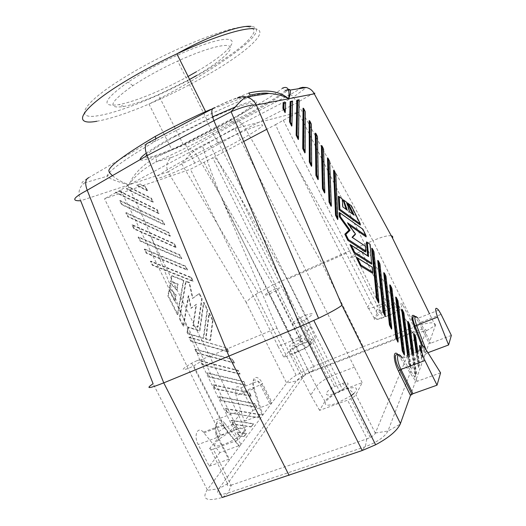 <?xml version="1.0" encoding="UTF-8"?>
<svg xmlns="http://www.w3.org/2000/svg" width="526" height="526" viewBox="0 0 526 526"><rect width="100%" height="100%" fill="white"/><g stroke="black" fill="none" stroke-linecap="round" stroke-linejoin="round"><path stroke-width="0.39" stroke-dasharray="2.63 1.97" d="M219.888 452.584L209.256 466.207L198.184 444.503C193.318 435.482 197.684 425.613 203.378 432.155L219.888 452.584L239.06 445.647L241.171 444.181L286.604 383.06L246.155 302.378C247.97 300.136 251.152 297.479 255.702 294.415L272.994 284.862L197.296 156.025L193.555 151.245C191.773 149.581 190.3 148.884 189.13 149.147C181.845 153.145 176.032 155.887 171.7 157.366C166.768 160.91 165.532 165.775 168.004 171.963L181.68 163.902L197.296 156.025L245.668 129.061L321.833 263.033L372.914 240.678L297.164 102.655L293.501 97.106C291.989 95.357 290.779 94.542 289.879 94.667C295.934 91.465 299.13 89.44 299.472 88.598M112.452 175.645C116.358 179.11 121.874 182.167 129.001 184.817C134.439 176.335 143.368 168.741 155.795 162.021C156.656 161.107 156.61 159.575 155.657 157.438L171.982 149.976L230.401 119.573L231.946 121.881L233.406 122.716C260.16 108.823 278.293 98 287.807 90.235L285.572 90.538L282.423 88.164C273.533 95.666 256.188 106.134 230.401 119.573M108.843 170.569C109.776 173.008 109.138 174.928 106.929 176.322C110.079 178.978 117.436 181.812 129.001 184.817C133.104 174.547 141.994 165.42 155.657 157.438M362.158 382.658L234.866 128.574L216.449 138.489L202.372 145.393L127.897 185.527C135.853 200.728 143.795 218.336 151.738 238.344L238.837 415.757L231.598 424.719L238.186 440.038L245.3 430.662C247.45 427.033 244.892 426.422 237.64 428.841L220.493 435.199L210.012 448.067C208.783 449.868 209.861 450.223 213.247 449.132L231.052 485.196C227.646 486.228 226.509 485.735 227.626 483.729L303.41 376.485L305.599 374.696L309.551 372.704L412.469 332.919C415.514 331.853 416.967 331.788 416.829 332.728L375.327 433.174C374.676 434.568 373 435.995 370.297 437.468L367.102 438.829L347.614 400.148L319.578 410.365L324.956 401.325C326.501 398.991 329.684 396.446 334.51 393.685L342.564 389.924L362.158 382.658L355.957 394.678C355.228 395.92 353.505 397.268 350.789 398.734L347.614 400.148M302.943 121.374L298.321 112.202L297.499 112.413M297.105 112.518L290.72 114.162M290.299 114.273L234.866 128.574M397.695 308.9L392.094 298.157M391.732 297.44L386.051 286.177M385.69 285.46L379.996 274.164M379.627 273.441L373.92 262.119M373.552 261.389L368.042 250.468M367.674 249.738L346.424 207.599M345.569 205.896L335.082 185.113M334.109 183.18L328.875 172.798M327.915 170.891L322.642 160.443M321.702 158.569L316.396 148.049M315.469 146.208L310.13 135.616M309.216 133.814L303.837 123.15M416.829 332.728L402.548 304.376L398.964 311.326L398.05 309.577M87.191 178.597C81.175 182.489 80.327 183.909 84.633 182.844C78.847 187.144 77.526 193.114 80.669 200.748L168.004 171.963L246.155 302.378M321.379 145.59L323.332 149.588L324.562 192.989M283.152 102.958L285.454 102.485M285.454 102.517L285.039 112.636M395.664 297.078L397.577 300.984L404.316 355.155L404.52 353.643M401.621 309.229L403.534 313.128L410.707 368.154L408.656 363.979L407.545 355.346M366.425 242.026L369.791 244.32L371.652 264.19M349.961 244.629L367.648 255.814M327.468 158.01L329.421 161.995L331.104 206.291M315.278 133.157L317.237 137.154L318.006 179.662M356.22 257.365L371.928 267.169L372.493 273.211M407.571 321.36L409.478 325.252L416.119 373.986L415.04 376.958L411.917 353.702M389.694 284.908L391.614 288.82L397.912 342.137M298.88 99.756L298.262 139.521M296.822 100.15L298.886 99.723M413.508 333.471L415.415 337.357L419.347 365.077L418.328 367.884L416.119 352.118M343.123 199.926L346.266 202.273L349.363 211.965L352.762 214.174M347.305 203.049L350.855 205.699L360.336 225.036M338.349 196.362L342.058 199.137L342.498 206.968L346.115 209.328M290.181 101.511L292.357 101.064M292.357 101.097L291.66 126.095M371.724 248.259L373.651 252.197L378.628 302.923M419.439 345.556L421.339 349.435L422.404 356.648L421.438 359.311L420.169 350.599M303.042 108.211L305.014 112.222L304.856 152.928M309.163 120.691L311.129 124.701L311.438 166.308M377.721 260.495L379.654 264.427L385.071 316.021M333.543 170.404L335.496 174.382L337.633 219.566M339.165 212.622L362.269 228.988L366.142 236.878M349.093 225.036L348.074 224.326L355.339 234.471M352.473 237.423L365.182 246.24L365.682 252.026M383.717 272.711L385.637 276.63L391.495 329.085M416.789 332.813L426.205 330.953C426.435 328.362 422.431 328.553 414.192 331.518L312.464 370.883C304.797 374.065 299.439 377.412 296.381 380.923L218.934 488.72C215.673 494.216 218.744 495.623 228.159 492.941L365.314 446.712C377.122 442.202 384.664 436.988 387.938 431.064L426.205 330.953L435.416 325.37L410.464 395.434M220.493 435.199L213.839 420.642L104.51 198.769L190.425 169.267L214.601 156.873C222.807 168.202 231.032 181.069 239.277 195.475L287.196 279.378L310.57 326.948L306.461 332.044C305.494 333.201 303.574 334.635 300.708 336.357L292.108 340.638L203.983 162.1M303.41 376.485L290.161 349.678L283.882 357.391L298.012 351.736L292.108 340.638L278.09 346.351L283.882 357.391M278.09 346.351L190.425 169.267M209.256 466.207L228.606 459.323L217.442 437.369L198.184 444.503M303.344 376.583L296.381 380.923L286.604 383.06M203.996 432.865L223.241 425.613L224.996 423.64L241.171 444.181L206.823 490.41C201.741 499.358 206.882 501.725 222.248 497.511M231.052 485.196L367.102 438.829M224.996 423.64C218.06 414.113 212.175 425.902 218.448 437.658L229.645 459.685L228.606 459.323M314.009 366.208L313.647 366.352L272.994 284.862L321.833 263.033L363.177 346.641L314.009 366.208L312.464 370.883L309.551 372.704M418.9 322.517L429.052 343.254L430.676 343.222L420.491 322.412L418.9 322.517L415.093 316.455M186.046 159.168L217.771 143.052C242.519 131.112 261.218 123.682 262.474 124.991C263.855 126.253 249.567 135.103 229.717 145.63L194.758 163.139C175.329 172.318 159.345 178.801 156.334 178.505C154.171 177.571 164.079 171.128 186.046 159.168M296.763 166.729L367.792 306.96L370.889 302.174L346.174 253.328L296.763 166.729C288.301 151.863 281.232 137.832 275.558 124.642L266.735 129.311M243.716 141.474L214.601 156.873M275.558 124.642L289.695 116.765M290.661 116.253L298.321 112.202M127.897 185.527L120.671 190.07L104.51 198.769M174.763 136.629L206.494 120.382C231.348 108.566 250.402 101.781 251.993 103.76C253.703 105.693 239.685 115.161 219.921 125.918L184.928 143.473C165.381 152.487 149.114 158.471 145.787 157.55C143.276 155.926 152.934 148.95 174.763 136.629M412.213 333.017L414.192 331.518L414.744 327.008L363.177 346.641M235.207 107.002C271.607 92.471 258.253 105.91 221.742 125.484L183.364 144.722C160.325 155.374 141.33 162.139 140.225 159.582M146.202 153.224C151.935 149.036 160.647 143.697 172.35 137.201L212.576 116.825M440.578 372.862L417.335 381.258L415.566 381.107L398.235 354.774M421.773 345.878L425.074 354.425L427.947 352.69M402.548 304.376C402.738 303.535 401.325 303.68 398.307 304.824L377.313 313.299L370.889 302.174M268.931 93.424C263.999 93.089 258.772 93.838 253.256 95.673C226.075 106.291 185.77 125.017 155.308 141.244L147.885 143L88.901 177.571M212.649 108.685L213.661 108.152C224.214 102.761 232.084 99.44 237.265 98.191L253.256 95.673L250.231 95.094L211.735 109.171M296.638 352.025C290.227 354.406 287.755 354.425 289.241 352.078C291.562 349.593 295.75 346.969 301.806 344.208L303.278 343.59C310.07 341.052 312.477 341.131 310.511 343.826C307.585 346.614 302.963 349.349 296.638 352.025M310.57 326.948L315.403 338.297L311.359 343.623C310.366 344.852 308.4 346.332 305.448 348.08L298.012 351.736M290.161 349.678L296.145 346.075L315.403 338.297M351.204 395.69L336.949 403.225C327.797 406.203 324.023 405.756 325.627 401.884C328.954 397.452 335.253 393.369 344.523 389.641L348.067 388.484C356.806 386.485 358.725 388.168 353.847 393.52L346.134 386.801L339.559 391.193L334.345 393.533C323.286 397.774 323.865 392.015 334.602 386.551L342.255 383.395C348.324 381.968 349.619 383.106 346.134 386.801M393.021 303.502L388.951 306.717L383.119 309.577C378.141 311.458 375.912 311.675 376.419 310.235L380.456 307.072L386.215 304.245C391.12 302.365 393.389 302.115 393.021 303.502M360.238 251.684C367.615 248.791 368.305 249.219 362.302 252.96L356.779 255.682C349.435 258.536 348.771 258.095 354.78 254.38L360.238 251.684M189.13 149.147L237.916 121.644L233.406 122.716C207.185 137.49 181.319 150.594 155.795 162.021L171.7 157.366M451.347 335.41L430.676 343.222M235.602 426.619L227.607 432.569L222.025 435.153C216.482 436.988 214.687 436.495 216.627 433.687C218.224 431.853 220.841 429.92 224.47 427.888L232.663 424.475C236.161 423.719 237.141 424.436 235.602 426.619M196.882 360.698C205.015 358.035 203.976 359.771 193.765 365.905L188.499 368.41C180.503 370.955 181.555 369.219 191.661 363.19L196.882 360.698M164.776 224.628L122.091 204.377L120.106 200.459L162.942 220.986L164.776 224.628L164.309 224.865L162.468 221.222L119.619 200.722L121.605 204.634L164.309 224.865M239.389 435.883L237.469 432.096L246.609 433.312L244.222 436.495L238.876 436.074L243.709 436.679L246.102 433.503L236.956 432.287L238.876 436.074M146.701 252.94L144.729 249.048L185.737 266.189L187.565 269.812L146.701 252.94L146.202 253.184L187.092 270.035L185.264 266.412L144.229 249.298L146.202 253.184M188.689 295.724L183.725 326.015L179.82 318.315L186.165 281.186L189.524 282.501L192.924 298.216L199.492 293.455L202.135 298.702L198.046 326.948L193.358 325.469L196.566 304.265L191.359 308.17L188.689 295.724L188.203 295.941L190.866 308.394L196.08 304.482L192.864 325.686L197.552 327.165L201.655 298.913L199.012 293.672L192.444 298.439L189.044 282.725L185.685 281.41L179.32 318.539L183.219 326.238L188.203 295.941M240.099 373.973L203.384 364.814L201.445 360.987L238.298 370.403L240.099 373.973L239.613 374.164L237.818 370.6L200.939 361.198L202.878 365.024L239.613 374.164M170.49 235.95L128.259 216.548L126.279 212.642L168.655 232.314L170.49 235.95L170.016 236.187L168.182 232.551L125.786 212.899L127.765 216.804L170.016 236.187M181.878 258.542L140.56 240.829L138.588 236.937L180.05 254.919L181.878 258.542L181.411 258.772L179.583 255.143L138.095 237.187L140.067 241.079L181.411 258.772M119.455 190.991L157.215 209.644L159.056 213.293L115.911 192.181L119.455 190.991L115.424 192.444L158.589 213.53L156.748 209.881L118.968 191.254M227.087 348.173L228.889 351.756L191.3 340.966L189.353 337.12L227.087 348.173L188.847 337.344L190.793 341.183L228.409 351.953L226.607 348.376M170.72 283.014L177.032 289.806L178.084 284.04L171.042 281.357L172.127 275.696L183.83 280.279L177.867 314.463L168.307 295.586L169.438 289.701L175.046 300.767L176.125 294.823L169.76 288.011L170.72 283.014L170.233 283.244L169.267 288.241L175.631 295.053L174.547 300.997L168.945 289.931L167.807 295.822L177.367 314.686L183.344 280.503L171.64 275.926L170.549 281.588L177.597 284.264L176.545 290.036L170.233 283.244M130.093 187.407L151.481 198.276L153.329 201.931L126.733 188.538L130.093 187.407L126.253 188.795L152.862 202.175L151.021 198.519L129.62 187.657M227.429 412.279L225.503 408.472L260.613 414.646L258.457 417.526L226.916 412.469L257.964 417.703L260.127 414.83L224.99 408.669L226.916 412.469M256.839 407.163L221.433 400.444L219.506 396.63L255.051 403.613L256.839 407.163L256.353 407.348L254.564 403.797L218.994 396.834L220.92 400.641L256.353 407.348M187.946 333.438L187.512 332.59L188.38 327.1L199.933 330.683L203.95 302.305L207.579 309.505L203.713 338.152L187.946 333.438L187.44 333.662L203.214 338.363L207.106 309.715L203.477 302.516L199.439 330.9L187.874 327.317L187.006 332.807L187.44 333.662M191.411 277.445L193.239 281.062L152.823 265.032L150.857 261.146L191.411 277.445L190.938 277.669L150.357 261.389L152.33 265.268L192.766 281.279L190.938 277.669M176.19 247.259L134.419 228.698L132.44 224.799L174.356 243.623L176.19 247.259L175.717 247.49L173.889 243.854L131.947 225.049L133.926 228.955L175.717 247.49M213.023 320.288L210.518 340.184L206.001 338.836L209.394 313.101L213.023 320.288L212.543 320.498L208.921 313.312L205.508 339.046L210.025 340.394L212.543 320.498M251.264 396.117L215.43 388.589L213.497 384.769L249.475 392.56L251.264 396.117L250.784 396.302L248.989 392.751L212.984 384.979L214.917 388.793L250.784 396.302M245.688 385.052L209.407 376.715L207.474 372.888L243.893 381.495L245.688 385.052L245.201 385.242L243.406 381.685L206.968 373.098L208.901 376.918L245.201 385.242M234.497 362.868L197.349 352.9L195.402 349.067L232.696 359.297L234.497 362.868L234.017 363.065L232.216 359.495L194.896 349.284L196.836 353.117L234.017 363.065M147.589 190.557L137.01 185.073L140.205 184.001L145.741 186.894L147.589 190.557L147.122 190.8L145.281 187.138L139.738 184.251L136.536 185.33L147.122 190.8M251.52 426.77L233.419 424.087L231.493 420.294L253.788 423.746L251.02 426.954L253.289 423.93L230.98 420.491L232.9 424.285L251.02 426.954M354.688 367.056L335.305 374.427L342.564 389.924M245.3 430.662L238.837 415.757C241.276 412.003 238.6 411.477 230.809 414.186L213.839 420.642M314.035 93.372C311.254 94.463 305.632 97.56 297.164 102.655L290.977 105.831M189.597 79.419L158.346 94.719C144.328 100.755 132.854 104.674 123.912 106.469C106.666 109.086 109.658 102.143 132.887 85.633L143.263 79.11C154.019 72.719 165.512 66.71 177.735 61.075C205.528 48.313 227.541 42.678 230.112 46.801C232.827 50.877 218.152 62.982 196.836 75.343M286.894 382.691C288.754 380.489 291.838 378.01 296.145 375.248L313.647 366.352M435.416 325.37C435.219 321.564 428.539 322.03 415.362 326.771M391.259 235.766C387.761 235.286 381.646 236.924 372.914 240.678L415.145 326.856L414.744 327.008M289.879 94.667L237.916 121.644C238.935 121.453 240.244 122.17 241.855 123.801L245.668 129.061L283.895 109.461M252.796 410.444L269.93 403.968L272.047 402.633L262.481 383.612L260.344 384.927L243.275 391.587L252.796 410.444L244.307 421.313L236.161 395.585C234.563 387.498 236.082 384.947 240.717 387.932L243.275 391.587M319.578 410.365L310.8 395.065L316.363 386.459C318.033 384.072 321.458 381.416 326.639 378.483L335.305 374.427L216.449 138.489M346.174 253.328L287.196 279.378M397.663 306.467C399.306 306.375 399.898 306.816 399.431 307.782L398.024 309.387M397.972 309.433C391.857 315.061 372.428 321.879 375.682 317.329C377.497 314.949 381.692 312.28 388.26 309.314C392.12 307.671 395.197 306.724 397.485 306.48M377.313 313.299L374.321 318.329C373.67 320.301 376.649 320.058 383.27 317.605L388.412 315.547M389.266 315.205L398.964 311.326M385.966 276.413L385.637 276.63M188.111 76.421C163.606 89.854 134.86 101.735 119.014 104.608C100.394 107.35 103.405 99.841 128.048 82.082L139.127 75.067C171.154 55.723 214.996 38.299 227.574 39.292C240.684 39.956 224.306 55.572 196.56 71.654M374.321 318.329L367.792 306.96C366.984 308.992 370.133 308.657 377.247 305.941L382.192 303.929M383.053 303.574L392.817 299.596M213.247 449.132L238.186 440.038M310.8 395.065L276.926 328.092L199.906 360.264L231.598 424.719M84.633 182.844L106.929 176.322C108.001 171.384 124.129 159.687 155.308 141.244L155.998 138.7M243.308 432.168L242.249 433.385C233.722 442.688 208.27 451.098 216.16 442.156C219.717 437.573 231.881 430.577 238.949 428.999C243.979 427.947 245.432 429.006 243.308 432.168M299.623 339.448C304.376 337.653 306.047 337.685 304.62 339.546L301.115 342.143L294.922 345.247C288.176 347.462 287.702 346.555 293.501 342.518L299.623 339.448M274.44 289.379C280.713 286.92 281.022 287.452 275.374 290.983L269.509 293.916C263.276 296.335 262.987 295.79 268.635 292.285L274.44 289.379M276.926 328.092L223.412 202.464C214.68 181.884 207.665 162.863 202.372 145.393M199.906 360.264L151.738 238.344M244.307 421.313L261.882 414.744L262.875 414.981L254.249 388.313C250.33 376.866 257.536 373.144 262.481 383.612M248.739 93.069C235.964 98.04 221.577 104.194 205.581 111.545M420.412 346.522L421.681 349.106L422.687 355.924L421.438 359.311M422.687 355.924L422.404 356.648M421.681 349.106L421.339 349.435M415.77 337.146L415.415 337.357M305.225 315.39C315.225 312.076 314.844 313.647 304.094 320.097L299.189 322.385C289.32 325.581 289.714 324.003 300.372 317.665L305.225 315.39M120.106 200.459L119.619 200.722M122.091 204.377L121.605 204.634M162.942 220.986L162.468 221.222M246.609 433.312L246.102 433.503M237.469 432.096L236.956 432.287M244.222 436.495L243.709 436.679M185.737 266.189L185.264 266.412M144.729 249.048L144.229 249.298M187.565 269.812L187.092 270.035M179.82 318.315L179.32 318.539M183.725 326.015L183.219 326.238M186.165 281.186L185.685 281.41M189.524 282.501L189.044 282.725M192.924 298.216L192.444 298.439M199.492 293.455L199.012 293.672M202.135 298.702L201.655 298.913M198.046 326.948L197.552 327.165M193.358 325.469L192.864 325.686M196.566 304.265L196.08 304.482M191.359 308.17L190.866 308.394M201.445 360.987L200.939 361.198M203.384 364.814L202.878 365.024M238.298 370.403L237.818 370.6M126.279 212.642L125.786 212.899M128.259 216.548L127.765 216.804M168.655 232.314L168.182 232.551M138.588 236.937L138.095 237.187M140.56 240.829L140.067 241.079M180.05 254.919L179.583 255.143M159.056 213.293L158.589 213.53M157.215 209.644L156.748 209.881M115.911 192.181L115.424 192.444M191.3 340.966L190.793 341.183M228.889 351.756L228.409 351.953M189.353 337.12L188.847 337.344M178.084 284.04L177.597 284.264M177.032 289.806L176.545 290.036M171.042 281.357L170.549 281.588M172.127 275.696L171.64 275.926M183.83 280.279L183.344 280.503M177.867 314.463L177.367 314.686M168.307 295.586L167.807 295.822M169.438 289.701L168.945 289.931M175.046 300.767L174.547 300.997M176.125 294.823L175.631 295.053M169.76 288.011L169.267 288.241M153.329 201.931L152.862 202.175M151.481 198.276L151.021 198.519M126.733 188.538L126.253 188.795M260.613 414.646L260.127 414.83M225.503 408.472L224.99 408.669M258.457 417.526L257.964 417.703M219.506 396.63L218.994 396.834M221.433 400.444L220.92 400.641M255.051 403.613L254.564 403.797M188.38 327.1L187.874 327.317M187.512 332.59L187.006 332.807M199.933 330.683L199.439 330.9M203.95 302.305L203.477 302.516M207.579 309.505L207.106 309.715M203.713 338.152L203.214 338.363M152.823 265.032L152.33 265.268M193.239 281.062L192.766 281.279M150.857 261.146L150.357 261.389M132.44 224.799L131.947 225.049M134.419 228.698L133.926 228.955M174.356 243.623L173.889 243.854M206.001 338.836L205.508 339.046M210.518 340.184L210.025 340.394M209.394 313.101L208.921 313.312M213.497 384.769L212.984 384.979M215.43 388.589L214.917 388.793M249.475 392.56L248.989 392.751M207.474 372.888L206.968 373.098M209.407 376.715L208.901 376.918M243.893 381.495L243.406 381.685M195.402 349.067L194.896 349.284M197.349 352.9L196.836 353.117M232.696 359.297L232.216 359.495M140.205 184.001L139.738 184.251M137.01 185.073L136.536 185.33M145.741 186.894L145.281 187.138M231.493 420.294L230.98 420.491M233.419 424.087L232.9 424.285M253.788 423.746L253.289 423.93M417.808 351.486L419.636 364.34L418.328 367.884M419.636 364.34L419.347 365.077M413.66 353.045L416.414 373.23L415.04 376.958M416.414 373.23L416.119 373.986M348.08 223.622L348.074 224.326M409.826 325.042L409.478 325.252M409.34 354.669L410.911 366.635L409.544 363.854L408.656 363.979M410.911 366.635L410.707 368.154M403.876 312.917L403.534 313.128M391.942 288.603L391.614 288.82M397.919 300.767L397.577 300.984M338.645 196.31L342.058 199.137M346.785 209.723L346.226 209.683M349.803 211.912L349.363 211.965M343.425 199.887L346.266 202.273M353.393 214.595L352.966 214.588M347.627 203.023L350.855 205.699M368.246 256.136L367.667 256.083M375.327 433.174L355.957 394.678M435.318 325.686L429.486 313.759M210.012 448.067L227.626 483.729M203.378 432.155L222.274 425.041L238.712 445.785M375.393 433.01L387.938 431.064L400.207 424.166M290.556 106.048L284.329 109.237M227.745 483.558L218.934 488.72L206.823 490.41M222.735 497.353L228.159 492.941L231.348 485.097M239.06 445.647L223.241 425.613L222.274 425.041C216.627 418.394 212.55 428.243 217.442 437.369L218.448 437.658M366.76 438.947L365.314 446.712L361.625 450.736M400.411 357.614L402.528 358.285L401.963 357.443L398.05 354.912M438.651 310.156L418.038 318.256L420.491 322.412L441.09 314.37M417.335 381.258L402.528 358.285L425.942 349.488M425.896 349.422L427.263 352.946M412.469 332.919L409.057 326.146M408.702 325.449L403.133 314.39M401.995 312.142L398.307 304.824M207.277 489.772L153.092 383.73M120.671 190.07L237.64 428.841M311.359 343.623L306.461 332.044L239.277 195.475M254.249 388.313L253.506 388.832C251.809 380.699 253.236 378.161 257.793 381.218L260.344 384.927L269.93 403.968M223.412 202.464L316.363 386.459L324.956 401.325M309.327 372.796L296.145 346.075M248.581 26.885C233.735 24.209 171.095 48.76 127.009 75.79C82.01 102.84 73.377 120.079 98.138 115.72C121.96 112.058 168.451 92.306 204.923 71.155C220.591 61.95 233.268 53.35 242.946 45.354C248.482 40.37 252.118 36.11 253.867 32.573C254.387 29.568 252.625 27.674 248.581 26.885M283.277 120.158L383.27 317.605M287.807 90.235L298.899 88.493M261.882 414.744L253.506 388.832L236.161 395.585M96.876 121.25C110.171 118.915 127.535 113.189 148.976 104.063C169.267 95.357 188.965 85.521 208.072 74.547C246.161 52.791 271.758 30.166 254.308 28.733M422.049 357.687L420.964 350.296M418.966 366.201L416.934 351.815M415.698 375.202L412.746 353.387M409.544 363.854L408.4 355.024M217.771 143.052L206.494 120.382M418.038 318.256L415.073 316.481M370.297 437.468L350.789 398.734M422.753 345.898L425.771 353.715M194.758 163.139L184.928 143.473M362.302 252.96L388.951 306.717M193.765 365.905L227.607 432.569M241.855 123.801L293.501 97.106L306.402 87.513M183.364 144.722L158.346 94.719M258.2 292.791L181.68 163.902M296.145 375.248L255.702 294.415M242.059 124.024L193.555 151.245L189.465 155.052L181.694 163.902M231.946 121.881C212.425 132.467 192.437 141.836 171.982 149.976L148.976 104.063C206.35 75.225 276.669 29.509 251.132 26.359M240.717 387.932L257.793 381.218C257.898 380.877 259.18 381.896 261.632 384.282L271.212 403.324M132.887 85.633L128.048 82.082M123.912 106.469L119.014 104.608M401.963 357.443L425.383 348.633M275.374 290.983L301.115 342.143M234.846 427.46L242.249 433.385M300.708 336.357L212.721 157.741M342.255 383.395L348.087 388.477M285.572 90.531C282.304 93.372 277.136 96.948 270.075 101.255L252.855 111.111L231.992 121.92M392.35 304.304L398.491 308.953M305.599 374.696L292.397 347.956M327.553 377.984L208.756 142.428M304.62 339.546L310.511 343.826M326.639 378.483L334.51 393.685M304.094 320.097L339.559 391.193M300.103 336.712L305.448 348.08M420.728 350.388L421.924 358.548M416.691 351.907L418.827 367.109M340.072 212.991L339.487 212.576M412.489 353.485L415.553 376.156M409.018 363.874L410.97 367.845M408.13 355.122L409.261 363.834M357.292 257.773L356.628 257.359M367.266 242.341L366.74 241.986M351.072 245.083L350.355 244.623M354.78 254.38L380.456 307.072M191.661 363.19L224.47 427.888M300.372 317.665L334.602 386.551M268.635 292.285L293.501 342.518M206.823 119.527L177.735 61.075M385.262 304.646L388.26 309.314M232.663 424.475L238.949 428.999M298.59 339.881L301.806 344.208"/><path stroke-width="0.79" d="M155.998 138.7L155.19 136.451C125.385 154.21 109.941 165.585 108.843 170.569C108.843 171.785 110.052 173.481 112.452 175.645M297.499 112.413L297.105 112.518M290.72 114.162L290.299 114.273M392.094 298.157L391.732 297.44M386.051 286.177L385.69 285.46M379.996 274.164L379.627 273.441M373.92 262.119L373.552 261.389M368.042 250.468L367.674 249.738M346.424 207.599L345.569 205.896M335.082 185.113L334.109 183.18M328.875 172.798L327.915 170.891M322.642 160.443L321.702 158.569M316.396 148.049L315.469 146.208M310.13 135.616L309.216 133.814M303.837 123.15L302.943 121.374M398.05 309.577L397.695 308.9M212.649 108.685L147.885 143C144.742 144.308 144.472 148.516 147.063 155.624L228.895 356.089L163.75 382.862C148.667 388.813 145.117 389.102 153.092 383.73L80.669 200.748C70.99 201.142 73.173 197.638 87.211 190.248C84.739 183.396 85.297 179.169 88.901 177.571L87.191 178.597M324.792 191.523L323.391 188.67L322.274 146.379L323.575 149.042L324.818 192.667L324.562 192.989L322.451 188.709L321.379 145.59L321.905 145.741L323.017 188.578L322.451 188.709M282.909 108.303L283.152 102.958L283.678 102.912L283.448 108.178L282.909 108.303L285.039 112.636L285.296 111.19L283.448 108.178M283.876 108.31L284.093 103.247L285.625 102.932L285.454 102.517M404.316 355.155L402.258 350.973L395.664 297.078L396.269 297.348L402.857 350.835L402.258 350.973M407.545 355.346L401.621 309.229L402.239 309.512L408.13 355.122M371.902 263.263L354.708 252.349L351.23 245.274L368.588 256.504L367.319 242.433L370.126 244.347L371.652 264.19L354.136 253.124L349.961 244.629L350.369 244.623L354.445 252.914L354.136 253.124M367.648 255.814L366.425 242.026L366.99 242.072L368.588 256.504M331.334 204.818L329.933 201.971L328.362 158.806L329.67 161.469L331.36 205.975L331.104 206.291L329 202.017L327.468 158.01L328 158.168L329.565 201.885L329 202.017M318.243 178.196L316.836 175.336L316.165 133.926L317.474 136.596L318.263 179.34L318.006 179.662L315.896 175.368L315.278 133.157L315.797 133.288L316.448 175.237L315.896 175.368M360.389 265.84L356.22 257.365L356.628 257.359L360.698 265.63L360.389 265.84L372.493 273.211L372.75 272.277L360.961 265.065L360.698 265.63M411.917 353.702L407.571 321.36L408.189 321.649L412.489 353.485M398.116 340.624L396.742 337.837L390.64 285.815L391.923 288.426L398.116 340.624L397.912 342.137L395.854 337.942L389.694 284.908L390.299 285.164L396.446 337.804L395.854 337.942M299.084 100.144L298.512 138.068L297.098 135.195L297.716 100.427L299.084 100.144L298.88 99.756M298.512 138.068L298.262 139.521L296.145 135.208L296.822 100.15L297.335 100.111L296.684 135.077L296.145 135.208M416.119 352.118L413.508 333.471L414.133 333.773L416.691 351.907M352.762 214.174L347.305 203.049L347.732 203.056L353.393 214.595L354.149 215.206L348.495 203.674L347.732 203.056M348.495 203.674L351.447 205.883L360.29 223.918L360.336 225.036L339.027 209.802L338.349 196.362L338.902 196.395L339.572 209.506L339.027 209.802M346.115 209.328L343.123 199.926L343.675 199.972L347.245 210.17L343.675 199.972M289.53 121.769L290.181 101.511L290.7 101.472L290.069 121.637L289.53 121.769L291.66 126.095L291.917 125.767L291.91 124.642L290.069 121.637M290.49 121.762L291.095 101.801L292.548 101.498L292.357 101.097M378.838 301.424L377.458 298.617L372.658 249.14L373.947 251.763L378.838 301.424L378.628 302.923L376.557 298.709L371.724 248.259L372.303 248.489L377.142 298.571L376.557 298.709M420.169 350.599L419.439 345.556L420.07 345.871L420.728 350.388M305.1 151.475L303.693 148.602L303.923 108.961L305.238 111.644L305.113 152.606L304.856 152.928L302.739 148.621L303.042 108.211L303.555 108.33L303.285 148.49L302.739 148.621M311.675 164.848L310.268 161.982L310.051 121.453L311.359 124.129L311.694 165.986L311.438 166.308L309.321 162.008L309.163 120.691L309.683 120.822L309.873 161.876L309.321 162.008M385.282 314.515L383.901 311.714L378.661 261.383L379.95 264.006L385.282 314.515L385.071 316.021L383 311.813L377.721 260.495L378.312 260.738L383.592 311.675L383 311.813M337.863 218.093L336.462 215.252L334.451 171.213L335.752 173.869L337.863 218.093L337.633 219.566L335.535 215.305L333.543 170.404L334.089 170.575L336.101 215.173L335.535 215.305M365.932 251.093L348.442 239.613L345.878 234.399L350.125 230.25L340.283 216.541L340.105 213.043L362.874 229.191L366.103 235.773L347.476 222.781L355.405 233.853L352.065 237.279L365.511 246.267L365.682 252.026L347.87 240.382L344.826 234.195L349.001 230.151L339.375 216.765L339.165 212.622L339.737 212.655L339.934 216.574L339.375 216.765M366.103 235.773L366.142 236.878L349.093 225.036M355.405 233.853L355.339 234.471L352.473 237.423M391.706 327.586L390.331 324.785L384.657 273.612L385.939 276.229L391.706 327.586L391.495 329.085L389.431 324.89L383.717 272.711L384.309 272.961L390.029 324.752L389.431 324.89M398.235 354.774C392.968 348.823 392.968 360.264 398.458 371.067L410.464 395.434L400.444 423.548L341.953 305.271C338.238 308.183 330.44 312.516 318.552 318.256L300.339 326.396L213.891 120.664C211.169 113.314 211.097 109.145 213.661 108.152M237.265 98.191C240.172 96.692 243.236 96.284 246.457 96.981C250.843 98.092 254.137 100.762 256.34 104.996C251.329 104.536 242.92 106.771 231.111 111.696L147.063 155.624L87.211 190.248L163.75 382.862L222.248 497.511L362.204 450.539L375.61 444.779C388.799 437.685 396.998 430.814 400.207 424.166L400.444 423.548M266.735 129.311L243.716 141.474M289.695 116.765L290.661 116.253M140.225 159.582C139.771 158.628 141.764 156.511 146.202 153.224M212.576 116.825L235.207 107.002M410.464 395.434L412.949 393.744L437.034 385.177L440.578 372.862L425.383 348.633C420.254 340.782 419.748 350.231 424.949 360.534L437.034 385.177M441.09 314.37L451.347 335.41L448.593 344.977L437.573 317.106C434.719 308.538 435.074 306.224 438.651 310.156L441.09 314.37M289.076 475.373L228.895 356.089L300.339 326.396L362.204 450.539M353.847 393.52L351.204 395.69M299.472 88.598L298.899 88.493L299.905 88.033L302.549 87.342L306.375 87.507C309.906 88.375 312.543 90.479 314.272 93.825C315.133 93.135 315.061 92.984 314.035 93.372M196.836 75.343L189.597 79.419M282.423 88.164C287.768 85.777 289.859 89.308 288.695 98.756C283.553 95.804 276.965 94.029 268.931 93.424L246.457 96.981C243.176 98.079 236.647 105.069 231.092 111.703M429.486 313.759L392.534 238.114C393.034 236.851 392.613 236.069 391.259 235.766M287.807 90.235C288.807 89.21 289.55 89.164 290.017 90.091L290.017 90.091C290.793 91.649 290.352 94.542 288.695 98.756C279.359 90.972 266.038 89.072 248.739 93.069L250.231 95.094C259.265 93.201 265.498 92.648 268.931 93.424L268.931 93.424M323.575 149.042L323.589 149.391M388.412 315.547L389.266 315.205M384.657 273.612L384.309 272.961M196.56 71.654L188.111 76.421M382.192 303.929L383.053 303.574M378.661 261.383L378.312 260.738M254.308 28.733C243.406 27.536 212.346 37.208 176.874 53.843L205.581 111.545C187.782 119.75 170.989 128.055 155.19 136.451M317.474 136.596L317.48 136.964M316.165 133.926L315.797 133.288M372.658 249.14L372.303 248.489M420.964 350.296L420.07 345.871M416.934 351.815L414.475 334.418L415.77 337.146M414.475 334.418L414.133 333.773M448.593 344.977L427.947 352.69M284.093 103.247L283.678 102.912M316.836 175.336L316.448 175.237M311.359 124.129L311.366 124.517M310.051 121.453L309.683 120.822M291.095 101.801L290.7 101.472M365.511 246.267L352.065 237.279M362.874 229.191L340.072 212.991M340.105 213.043L339.737 212.655M350.125 230.25L349.001 230.151M345.878 234.399L344.826 234.195M348.442 239.613L347.87 240.382M340.283 216.541L339.934 216.574M360.29 223.918L339.908 209.289L339.572 209.506M339.908 209.289L339.263 196.77L338.902 196.395M347.476 222.781L348.08 223.622M412.746 353.387L408.538 322.3L409.826 325.042M408.538 322.3L408.189 321.649M303.923 108.961L303.555 108.33M303.693 148.602L303.285 148.49M297.098 135.195L296.684 135.077M323.391 188.67L323.017 188.578M329.933 201.971L329.565 201.885M310.268 161.982L309.873 161.876M408.4 355.024L402.581 310.162L403.876 312.917M402.581 310.162L402.239 309.512M390.64 285.815L390.299 285.164M397.899 300.609L404.52 353.643L403.146 350.855L396.617 297.999L397.919 300.767M396.617 297.999L396.269 297.348M339.263 196.77L342.354 199.084L342.794 206.85M322.274 146.379L321.905 145.741M344.135 200.413L346.752 202.372L349.803 211.912M297.716 100.427L297.335 100.111M305.238 111.644L305.238 112.051M351.447 205.883L351.112 205.633M329.67 161.469L329.684 161.798M328.362 158.806L328 158.168M351.23 245.274L350.369 244.623M354.708 252.349L354.445 252.914M360.961 265.065L357.489 258.003L356.635 257.359M357.489 258.003L372.198 267.083L357.292 257.773M370.126 244.347L367.266 242.341M367.319 242.433L366.99 242.072M334.451 171.213L334.089 170.575M336.462 215.252L336.101 215.173M421.773 345.878L414.1 326.002C411.01 316.586 411.339 313.404 415.093 316.455M392.534 238.114L314.272 93.825L256.34 104.996L341.953 305.271M290.977 105.831L290.556 106.048M284.329 109.237L283.895 109.461M401.963 357.443C396.762 349.737 395.802 359.245 400.97 369.41L412.949 393.744M398.458 371.067L400.97 369.41L424.949 360.534M414.1 326.002L416.559 325.292C413.844 316.77 414.337 314.43 418.038 318.256M437.573 317.106L416.559 325.292L425.896 349.422M409.057 326.146L408.702 325.449M403.133 314.39L401.995 312.142M251.132 26.359C240.573 25.123 210.735 34.861 176.874 53.843C159.043 62.199 142.415 71.01 126.983 80.261C79.669 108.593 70.964 126.115 96.876 121.25M292.548 101.498L291.91 124.642M409.807 324.897L413.66 353.045M285.625 102.932L285.296 111.19M403.856 312.766L409.34 354.669M342.794 206.928L347.245 210.17M372.276 267.241L372.75 272.277M349.856 212.077L354.149 215.206M415.75 337.015L417.808 351.486M398.05 354.912C396.341 354.182 395.434 354.918 395.335 357.134L396.157 362.171C397.505 365.971 398.747 368.548 399.878 369.909L411.865 394.23M415.073 316.481C412.213 315.738 412.187 318.855 415.001 325.824L422.753 345.898M318.552 318.256L231.111 111.696M306.402 87.513L290.017 90.091C289.695 89.058 288.215 89.21 285.572 90.538M375.61 444.779L313.818 320.479M205.581 111.545L211.735 109.171M289.892 121.651L291.917 125.767M292.634 101.038L290.622 101.452M349.58 230.066L345.391 234.142M345.207 234.123L348.179 240.172M339.401 216.758L349.027 230.138M303.101 148.503L305.113 152.606M296.5 135.09L298.525 139.199M316.257 175.257L318.263 179.34M322.813 188.591L324.818 192.667M329.361 201.905L331.36 205.975M309.683 161.896L311.694 165.986M389.792 324.785L391.758 328.783M396.209 337.837L398.175 341.828M346.542 209.644L342.807 206.922M299.156 99.697L297.256 100.091M283.271 108.192L285.296 112.308M285.73 102.458L283.606 102.892M353.294 214.569L349.856 212.057M383.362 311.708L385.328 315.712M402.62 350.868L404.579 354.853M376.912 298.604L378.884 302.614M368.009 256.044L351.072 245.083M335.897 215.193L337.889 219.25"/></g></svg>
